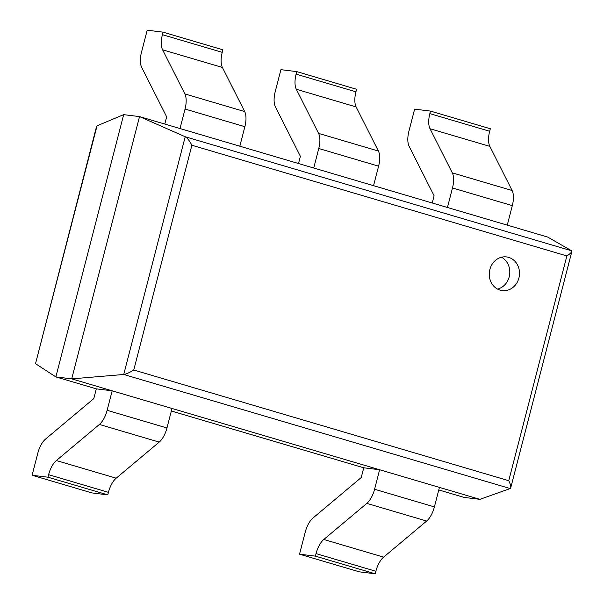 <?xml version="1.0" encoding="UTF-8"?>
<svg xmlns="http://www.w3.org/2000/svg" width="604" height="604" viewBox="0 0 604 604"><rect width="100%" height="100%" fill="white"/><g stroke="black" fill="none" stroke-linecap="round" stroke-linejoin="round"><path stroke-width="0.91" d="M96.315 388.855L93.794 398.602L45.542 439.078A17.486 7.905 106.4 0 0 37.795 453.219L32.095 475.257L47.958 477.205L48.614 474.676A17.486 7.905 106.4 0 1 56.361 460.542L99.388 424.453A17.486 7.905 -73.6 0 0 107.135 410.312L112.178 390.811L96.315 388.855L55.847 376.911L123.677 114.647L97.04 125.813L96.542 126.485L35.523 363.683L55.847 376.911L71.71 378.867L479.908 499.342L510.191 488.545L510.727 487.858C510.999 486.379 510.342 483.985 508.749 480.693L133.763 370.01C129.603 372.6 126.259 374.087 123.729 374.48L510.191 488.545M123.677 114.647L139.539 116.602L547.737 237.085L571.678 250.819L571.882 251.407C571.49 252.48 569.821 253.99 566.877 255.93L508.749 480.693M571.678 250.819L185.209 136.746L139.539 116.602L71.71 378.867L123.729 374.48L185.209 136.746C187.323 137.954 189.55 140.785 191.891 145.247L566.877 255.93M171.347 410.999L363.759 467.79L379.622 469.746L374.578 489.248L434.397 506.907L439.44 487.398L379.622 469.746M438.783 489.935L464.046 497.394L479.908 499.342M500.15 290.154A16.972 15.092 97 0 0 502.309 290.599A16.972 15.092 97 0 0 519.365 275.605A16.972 15.092 97 0 0 506.462 256.919A16.972 15.092 97 0 0 489.595 270.69A16.972 15.092 97 0 0 500.15 290.154M497.575 289.097A16.972 15.092 97 0 0 509.663 274.405A16.972 15.092 97 0 0 501.494 257.228M432.238 202.989L434.102 195.779L409.119 146.289A17.486 7.905 -73.6 0 1 408.931 131.174L414.631 109.135L430.493 111.091L490.32 128.743L489.663 131.272A17.486 7.905 -73.6 0 0 489.852 146.387L512.124 190.517A17.486 7.905 106.4 0 1 512.313 205.632L507.269 225.141L447.443 207.482L452.487 187.98L512.313 205.632M430.493 111.091L429.844 113.62A17.486 7.905 -73.6 0 0 430.025 128.735L452.305 172.865A17.486 7.905 106.4 0 1 452.487 187.98M298.519 163.525L300.384 156.308L275.401 106.817A17.486 7.905 -73.6 0 1 275.213 91.702L280.913 69.671L296.775 71.619L356.594 89.279L355.945 91.808A17.486 7.905 -73.6 0 0 356.126 106.923L378.406 151.053A17.486 7.905 106.4 0 1 378.595 166.168L373.544 185.67L313.725 168.01L318.769 148.508L378.595 166.168M296.775 71.619L296.119 74.149A17.486 7.905 -73.6 0 0 296.307 89.264L318.587 133.393A17.486 7.905 106.4 0 1 318.769 148.508M164.801 124.054L166.666 116.844L141.676 67.354A17.486 7.905 -73.6 0 1 141.495 52.238L147.195 30.2L163.057 32.155L222.876 49.807L222.227 52.337A17.486 7.905 -73.6 0 0 222.408 67.452L244.688 111.581A17.486 7.905 106.4 0 1 244.869 126.697L239.826 146.198L180.007 128.546L185.05 109.045L244.869 126.697M163.057 32.155L162.4 34.677A17.486 7.905 -73.6 0 0 162.589 49.8L184.862 93.922A17.486 7.905 106.4 0 1 185.05 109.045M316.051 553.619L375.869 571.271L375.22 573.8L315.394 556.141L316.051 553.619A17.486 7.905 106.4 0 1 323.804 539.478L366.824 503.389A17.486 7.905 -73.6 0 0 374.578 489.248M375.869 571.271A17.486 7.905 106.4 0 1 383.623 557.13L426.643 521.041A17.486 7.905 -73.6 0 0 434.397 506.907M363.759 467.79L361.237 477.538L312.985 518.013A17.486 7.905 106.4 0 0 305.231 532.154L299.531 554.193L359.357 571.845L375.22 573.8M299.531 554.193L315.394 556.141M48.614 474.676L108.433 492.336L107.776 494.865L47.958 477.205M112.178 390.811L172.004 408.463L166.961 427.964A17.486 7.905 -73.6 0 1 159.207 442.105L116.187 478.194A17.486 7.905 106.4 0 0 108.433 492.336M32.095 475.257L91.914 492.909L107.776 494.865M97.04 125.813L35.523 363.683M191.891 145.247L133.763 370.01M429.844 113.62L489.663 131.272M430.025 128.735L489.852 146.387M452.305 172.865L512.124 190.517M296.119 74.149L355.945 91.808M296.307 89.264L356.126 106.923M318.587 133.393L378.406 151.053M162.4 34.677L222.227 52.337M162.589 49.8L222.408 67.452M184.862 93.922L244.688 111.581M323.804 539.478L383.623 557.13M366.824 503.389L426.643 521.041M56.361 460.542L116.187 478.194M99.388 424.453L159.207 442.105M107.135 410.312L166.961 427.964M571.882 251.407L510.727 487.858"/></g></svg>
